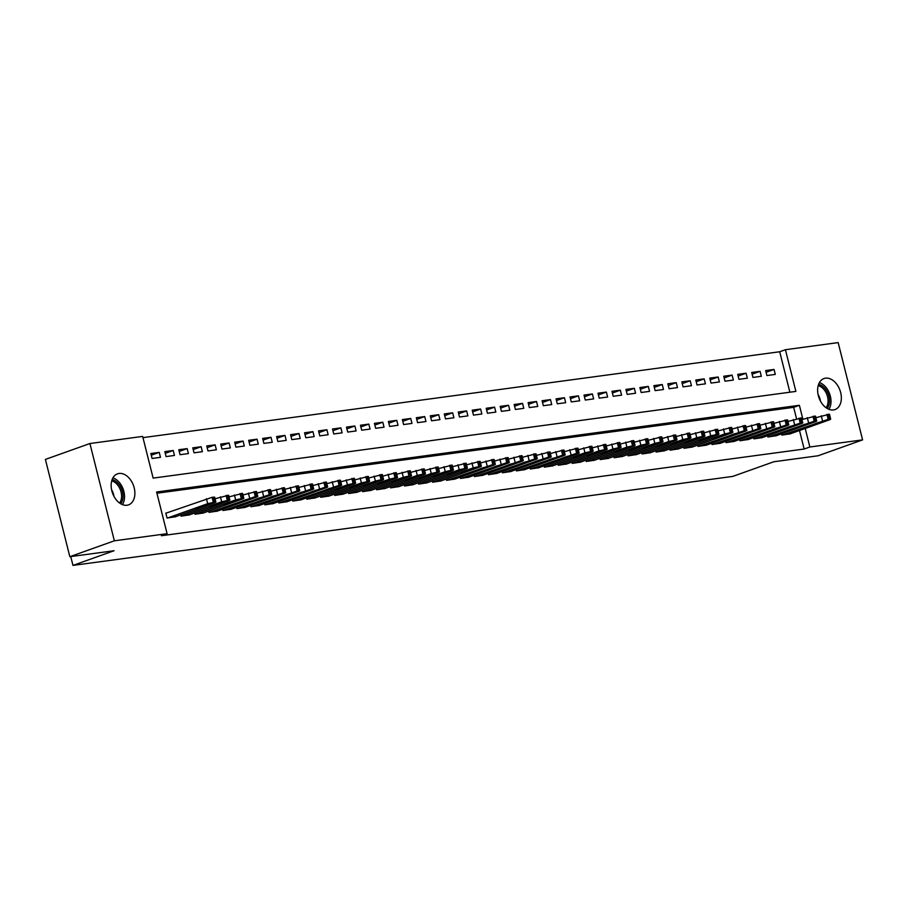 <?xml version="1.0" encoding="UTF-8"?>
<svg xmlns="http://www.w3.org/2000/svg" width="908" height="908" viewBox="0 0 908 908"><rect width="100%" height="100%" fill="white"/><g stroke="black" fill="none" stroke-linecap="round" stroke-linejoin="round"><path stroke-width="1.36" d="M833.487 409.939A16.469 11.146 -109.6 0 1 818.63 396.694A16.469 11.146 -109.6 0 1 823.953 378.545A16.469 11.146 -109.6 0 1 825.508 378.171A16.469 11.146 -109.6 0 1 840.354 391.416A16.469 11.146 -109.6 0 1 835.031 409.565A16.469 11.146 -109.6 0 1 833.487 409.939M127.007 505.234A16.469 11.146 -109.6 0 1 112.149 491.988A16.469 11.146 -109.6 0 1 117.484 473.84A16.469 11.146 -109.6 0 1 119.027 473.465A16.469 11.146 -109.6 0 1 133.885 486.711A16.469 11.146 -109.6 0 1 128.561 504.859A16.469 11.146 -109.6 0 1 127.007 505.234M789.869 392.211L779.711 351.748L142.965 437.633M779.711 351.748L785.42 349.716L838.163 342.6L862.6 439.881L809.857 446.997L805.203 428.474M862.6 439.881L818.085 455.771L773.866 461.741L732.779 476.405L72.969 565.4L114.056 550.736L69.837 556.695L45.4 459.414L89.915 443.524L142.658 436.408L153.134 478.107L795.885 391.405L785.42 349.716M70.756 556.57L72.969 565.4M751.688 372.462L752.936 377.422L761.313 376.298L760.075 371.338L751.688 372.462M723.744 376.23L724.993 381.201L733.369 380.066L732.12 375.106L723.744 376.23M695.789 379.998L697.038 384.969L705.425 383.834L704.177 378.874L695.789 379.998M667.845 383.766L669.094 388.738L677.481 387.603L676.233 382.643L667.845 383.766M639.902 387.546L641.15 392.506L649.538 391.371L648.289 386.411L639.902 387.546M611.958 391.314L613.206 396.274L621.583 395.139L620.346 390.179L611.958 391.314M584.014 395.082L585.263 400.042L593.639 398.907L592.391 393.947L584.014 395.082M556.059 398.85L557.308 403.81L565.695 402.687L564.447 397.715L556.059 398.85M528.115 402.619L529.364 407.579L537.752 406.455L536.503 401.484L528.115 402.619M500.172 406.387L501.42 411.347L509.808 410.223L508.559 405.263L500.172 406.387M472.228 410.155L473.477 415.126L481.853 413.991L480.616 409.031L472.228 410.155M444.284 413.923L445.533 418.894L453.909 417.759L452.661 412.799L444.284 413.923M416.341 417.703L417.578 422.663L425.966 421.528L424.717 416.568L416.341 417.703M388.386 421.471L389.634 426.431L398.022 425.296L396.773 420.336L388.386 421.471M360.442 425.239L361.69 430.199L370.078 429.064L368.83 424.104L360.442 425.239M332.498 429.007L333.747 433.967L342.123 432.844L340.886 427.872L332.498 429.007M304.555 432.776L305.803 437.735L314.179 436.612L312.931 431.641L304.555 432.776M276.611 436.544L277.848 441.504L286.236 440.38L284.987 435.409L276.611 436.544M248.656 440.312L249.904 445.283L258.292 444.148L257.043 439.188L248.656 440.312M220.712 444.08L221.961 449.051L230.348 447.916L229.1 442.956L220.712 444.08M192.768 447.848L194.017 452.82L202.393 451.685L201.156 446.725L192.768 447.848M164.825 451.628L166.073 456.588L174.45 455.453L173.201 450.493L164.825 451.628M150.853 453.512L152.09 458.472L160.478 457.337L159.229 452.377L150.853 453.512M178.797 449.732L180.045 454.704L188.421 453.569L187.173 448.609L178.797 449.732M206.74 445.964L207.989 450.935L216.376 449.8L215.128 444.841L206.74 445.964M234.684 442.196L235.932 447.167L244.32 446.032L243.072 441.072L234.684 442.196M262.628 438.428L263.876 443.388L272.264 442.264L271.015 437.304L262.628 438.428M290.583 434.66L291.82 439.62L300.207 438.496L298.959 433.525L290.583 434.66M318.526 430.891L319.775 435.851L328.151 434.728L326.903 429.756L318.526 430.891M346.47 427.123L347.719 432.083L356.106 430.948L354.858 425.988L346.47 427.123M374.414 423.355L375.662 428.315L384.05 427.18L382.801 422.22L374.414 423.355M402.358 419.587L403.606 424.547L411.994 423.412L410.745 418.452L402.358 419.587M430.313 415.807L431.55 420.779L439.937 419.644L438.689 414.684L430.313 415.807M458.256 412.039L459.505 417.01L467.881 415.875L466.633 410.915L458.256 412.039M486.2 408.271L487.448 413.242L495.825 412.107L494.588 407.147L486.2 408.271M514.144 404.503L515.392 409.463L523.78 408.339L522.531 403.368L514.144 404.503M542.087 400.734L543.336 405.694L551.724 404.571L550.475 399.599L542.087 400.734M570.042 396.966L571.28 401.926L579.667 400.803L578.419 395.831L570.042 396.966M597.986 393.198L599.235 398.158L607.611 397.023L606.362 392.063L597.986 393.198M625.93 389.43L627.178 394.39L635.555 393.255L634.317 388.295L625.93 389.43M653.874 385.662L655.122 390.622L663.51 389.487L662.261 384.527L653.874 385.662M681.817 381.882L683.066 386.853L691.453 385.718L690.205 380.758L681.817 381.882M709.772 378.114L711.009 383.085L719.397 381.95L718.149 376.99L709.772 378.114M737.716 374.346L738.964 379.306L747.341 378.182L746.092 373.222L737.716 374.346M765.66 370.577L766.908 375.537L775.284 374.414L774.047 369.442L765.66 370.577M69.837 556.695L114.351 540.805L89.915 443.524M802.876 419.246L799.38 405.297L156.619 492L167.095 533.688L161.386 535.731L804.148 449.029L809.857 446.997M167.095 533.688L114.351 540.805M796.509 418.633L793.671 407.34L156.936 493.226M793.671 407.34L799.38 405.297M804.148 449.029L799.494 430.517M781.55 433.82L781.867 435.102L790.21 433.831M767.566 435.704L767.896 436.986L776.238 435.715M753.595 437.588L753.924 438.87L762.266 437.599M739.623 439.472L739.952 440.755L748.294 439.483M725.651 441.356L725.98 442.639L734.322 441.367M711.679 443.24L711.997 444.523L720.35 443.252M697.707 445.124L698.025 446.407L706.379 445.136M683.735 447.008L684.053 448.291L692.407 447.02M669.764 448.892L670.081 450.175L678.435 448.904M655.792 450.788L656.109 452.059L664.463 450.788M641.82 452.672L642.138 453.955L650.48 452.672M627.837 454.556L628.166 455.839L636.508 454.556M613.865 456.44L614.194 457.723L622.536 456.44M599.893 458.324L600.222 459.607L608.564 458.336M585.921 460.208L586.25 461.491L594.592 460.22M571.949 462.093L572.267 463.375L580.621 462.104M557.977 463.977L558.295 465.259L566.649 463.988M544.005 465.861L544.323 467.143L552.677 465.872M530.034 467.745L530.351 469.027L538.705 467.756M516.062 469.629L516.38 470.911L524.733 469.64M502.09 471.513L502.408 472.796L510.75 471.524M488.107 473.397L488.436 474.68L496.778 473.409M474.135 475.281L474.464 476.564L482.806 475.293M460.163 477.165L460.492 478.448L468.834 477.177M446.191 479.049L446.52 480.332L454.863 479.061M432.219 480.934L432.537 482.216L440.891 480.945M418.248 482.829L418.565 484.1L426.919 482.829M404.276 484.713L404.593 485.996L412.947 484.713M390.304 486.597L390.622 487.88L398.975 486.597M376.332 488.481L376.65 489.764L385.003 488.481M362.36 490.365L362.678 491.648L371.02 490.365M348.377 492.25L348.706 493.532L357.048 492.261M334.405 494.134L334.734 495.416L343.076 494.145M320.433 496.018L320.762 497.3L329.105 496.029M306.461 497.902L306.791 499.184L315.133 497.913M292.489 499.786L292.807 501.068L301.161 499.797M278.518 501.67L278.835 502.953L287.189 501.681M264.546 503.554L264.864 504.837L273.217 503.565M250.574 505.438L250.892 506.721L259.245 505.45M236.602 507.322L236.92 508.605L245.273 507.334M222.63 509.206L222.948 510.489L231.29 509.218M208.658 511.091L208.976 512.373L217.318 511.102M194.675 512.975L195.004 514.257L203.347 512.986M180.703 514.859L181.032 516.141L189.375 514.87M166.504 512.975L165.812 513.065L167.061 518.025L175.403 516.754M151.273 455.214L159.229 452.377M165.256 453.33L173.201 450.493M179.228 451.446L187.173 448.609M193.2 449.562L201.156 446.725M207.172 447.678L215.128 444.841M221.143 445.794L229.1 442.956M235.115 443.91L243.072 441.072M249.087 442.026L257.043 439.188M263.059 440.142L271.015 437.304M277.031 438.258L284.987 435.409M291.003 436.373L298.959 433.525M304.986 434.489L312.931 431.641M318.958 432.605L326.903 429.756M332.93 430.71L340.886 427.872M346.901 428.826L354.858 425.988M360.873 426.942L368.83 424.104M374.845 425.058L382.801 422.22M388.817 423.173L396.773 420.336M402.789 421.289L410.745 418.452M416.761 419.405L424.717 416.568M430.733 417.521L438.689 414.684M444.716 415.637L452.661 412.799M458.688 413.753L466.633 410.915M472.659 411.869L480.616 409.031M486.631 409.985L494.588 407.147M500.603 408.101L508.559 405.263M514.575 406.216L522.531 403.368M528.547 404.332L536.503 401.484M542.519 402.448L550.475 399.599M556.49 400.564L564.447 397.715M570.462 398.669L578.419 395.831M584.446 396.785L592.391 393.947M598.417 394.901L606.362 392.063M612.389 393.016L620.346 390.179M626.361 391.132L634.317 388.295M640.333 389.248L648.289 386.411M654.305 387.364L662.261 384.527M668.277 385.48L676.233 382.643M682.249 383.596L690.205 380.758M696.22 381.712L704.177 378.874M710.192 379.828L718.149 376.99M724.164 377.944L732.12 375.106M738.147 376.06L746.092 373.222M752.119 374.175L760.075 371.338M766.091 372.291L774.047 369.442M167.753 517.935L207.705 503.679L214.742 502.09L215.888 502.101L214.685 502.737L174.745 516.992M215.888 502.101L214.64 497.141L212.097 497.312L165.846 513.213M203.823 505.336L208.295 504.734L196.014 508.287L203.823 505.336M181.725 516.05L221.677 501.795L228.714 500.206L229.86 500.217L228.657 500.853L188.716 515.108M229.86 500.217L228.612 495.257L215.037 498.753M217.795 503.452L222.267 502.85L209.986 506.403L217.795 503.452M195.697 514.166L235.649 499.899L242.697 498.322L243.832 498.333L242.629 498.957L202.688 513.224M243.832 498.333L242.584 493.373L229.02 496.869M231.767 501.568L236.239 500.966L223.958 504.519L231.767 501.568M112.127 479.617A13.892 9.409 -109.6 0 1 122.886 498.515A13.892 9.409 -109.6 0 1 120.753 503.781M119.618 503.043A12.86 8.705 70.4 0 0 121.445 498.356A12.86 8.705 70.4 0 0 111.718 480.911M122.455 504.61A15.947 10.794 70.4 0 0 124.339 499.343A15.947 10.794 70.4 0 0 112.921 477.892M818.596 384.322A13.892 9.409 -109.6 0 1 829.356 403.22A13.892 9.409 -109.6 0 1 827.222 408.486M826.087 407.749A12.86 8.705 70.4 0 0 827.914 403.061A12.86 8.705 70.4 0 0 818.187 385.616M828.925 409.315A15.947 10.794 70.4 0 0 830.82 404.049A15.947 10.794 70.4 0 0 819.391 382.597M209.669 512.282L255.273 496.619L257.804 496.449L256.612 497.073L216.66 511.34M257.804 496.449L256.555 491.489L242.992 494.985M245.739 499.684L250.211 499.082L237.93 502.635L245.739 499.684M223.652 510.398L269.245 494.735L271.776 494.565L270.584 495.189L230.632 509.456M271.776 494.565L270.527 489.605L256.964 493.089M259.711 497.8L264.183 497.198L251.913 500.751L259.711 497.8M237.624 508.514L283.217 492.851L285.748 492.681L284.556 493.305L244.604 507.572M285.748 492.681L284.499 487.721L270.936 491.205M273.683 495.916L278.154 495.314L265.885 498.855L273.683 495.916M251.595 506.63L297.188 490.967L299.719 490.797L298.528 491.421L258.576 505.688M299.719 490.797L298.482 485.837L284.908 489.321M287.666 494.031L292.138 493.43L279.857 496.971L287.666 494.031M265.567 504.746L311.16 489.083L313.691 488.913L312.5 489.537L272.548 503.804M313.691 488.913L312.454 483.953L298.88 487.437M301.638 492.147L306.109 491.546L293.829 495.087L301.638 492.147M279.539 502.862L325.132 487.199L327.674 487.029L326.471 487.653L286.519 501.92M327.674 487.029L326.426 482.069L312.851 485.553M315.609 490.263L320.081 489.662L307.801 493.203L315.609 490.263M293.511 500.978L339.104 485.315L341.646 485.144L340.443 485.769L300.503 500.036M341.646 485.144L340.398 480.184L326.823 483.669M329.581 488.379L334.053 487.778L321.772 491.319L329.581 488.379M307.483 499.094L347.435 484.827L354.472 483.238L355.618 483.26L354.415 483.885L314.474 498.151M355.618 483.26L354.37 478.3L340.795 481.785M343.553 486.495L348.025 485.894L335.744 489.435L343.553 486.495M321.455 497.209L361.407 482.942L368.444 481.354L369.59 481.376L368.387 482L328.446 496.267M369.59 481.376L368.342 476.416L354.767 479.901M357.525 484.611L361.997 483.998L349.716 487.551L357.525 484.611M335.427 495.314L375.379 481.058L382.427 479.469L383.562 479.492L382.359 480.116L342.418 494.372M383.562 479.492L382.313 474.521L368.75 478.017M371.497 482.727L375.969 482.114L363.688 485.666L371.497 482.727M349.398 493.43L389.35 479.174L396.399 477.585L397.534 477.608L396.342 478.232L356.39 492.488M397.534 477.608L396.285 472.637L382.722 476.132M385.469 480.831L389.941 480.23L377.66 483.782L385.469 480.831M363.382 491.546L403.322 477.29L410.371 475.701L411.506 475.724L410.314 476.348L370.362 490.604M411.506 475.724L410.257 470.753L396.694 474.248M399.441 478.947L403.912 478.346L391.643 481.898L399.441 478.947M377.353 489.662L417.294 475.406L424.342 473.817L425.477 473.84L424.286 474.464L384.334 488.72M425.477 473.84L424.229 468.869L410.666 472.364M413.412 477.063L417.884 476.462L405.615 480.014L413.412 477.063M391.325 487.778L431.266 473.522L438.314 471.933L439.449 471.956L438.258 472.58L398.306 486.836M439.449 471.956L438.212 466.984L424.638 470.48M427.396 475.179L431.856 474.578L419.587 478.13L427.396 475.179M405.297 485.894L445.238 471.638L452.286 470.049L453.421 470.06L452.229 470.696L412.277 484.951M453.421 470.06L452.184 465.1L438.609 468.596M441.367 473.295L445.839 472.693L433.559 476.246L441.367 473.295M419.269 484.009L459.21 469.754L466.258 468.165L467.404 468.176L466.201 468.812L426.249 483.067M467.404 468.176L466.156 463.216L452.581 466.712M455.339 471.411L459.811 470.809L447.531 474.362L455.339 471.411M433.241 482.125L473.193 467.87L480.23 466.281L481.376 466.292L480.173 466.916L440.232 481.183M481.376 466.292L480.128 461.332L466.553 464.828M469.311 469.527L473.783 468.925L461.502 472.478L469.311 469.527M447.213 480.241L492.806 464.578L495.348 464.408L494.145 465.032L454.204 479.299M495.348 464.408L494.1 459.448L480.525 462.944M483.283 467.643L487.755 467.041L475.474 470.594L483.283 467.643M461.185 478.357L506.778 462.694L509.32 462.524L508.117 463.148L468.176 477.415M509.32 462.524L508.071 457.564L494.497 461.048M497.255 465.759L501.727 465.157L489.446 468.71L497.255 465.759M475.156 476.473L520.749 460.81L523.292 460.64L522.089 461.264L482.148 475.531M523.292 460.64L522.043 455.68L508.48 459.164M511.227 463.875L515.699 463.273L503.418 466.814L511.227 463.875M489.128 474.589L534.733 458.926L537.264 458.756L536.061 459.38L496.12 473.647M537.264 458.756L536.015 453.796L522.452 457.28M525.199 461.99L529.67 461.389L517.39 464.93L525.199 461.99M503.1 472.705L548.704 457.042L551.235 456.872L550.044 457.496L510.092 471.763M551.235 456.872L549.987 451.912L536.424 455.396M539.17 460.106L543.642 459.505L531.373 463.046L539.17 460.106M517.083 470.821L562.676 455.158L565.207 454.987L564.016 455.612L524.064 469.879M565.207 454.987L563.959 450.028L550.396 453.512M553.142 458.222L557.614 457.621L545.345 461.162L553.142 458.222M531.055 468.937L576.648 453.274L579.179 453.103L577.987 453.728L538.035 467.995M579.179 453.103L577.931 448.143L564.367 451.628M567.125 456.338L571.586 455.737L559.317 459.278L567.125 456.338M545.027 467.053L584.968 452.786L592.016 451.197L593.151 451.219L591.959 451.844L552.007 466.11M593.151 451.219L591.914 446.259L578.339 449.744M581.097 454.454L585.569 453.852L573.288 457.394L581.097 454.454M558.999 465.168L598.94 450.901L605.988 449.312L607.134 449.335L605.931 449.959L565.979 464.226M607.134 449.335L605.886 444.375L592.311 447.86M595.069 452.57L599.541 451.957L587.26 455.51L595.069 452.57M572.971 463.284L612.923 449.017L619.96 447.428L621.106 447.451L619.903 448.075L579.962 462.331M621.106 447.451L619.858 442.48L606.283 445.976M609.041 450.686L613.513 450.073L601.232 453.625L609.041 450.686M586.943 461.389L626.895 447.133L633.932 445.544L635.078 445.567L633.875 446.191L593.934 460.447M635.078 445.567L633.829 440.596L620.255 444.091M623.013 448.79L627.485 448.189L615.204 451.741L623.013 448.79M600.914 459.505L640.866 445.249L647.903 443.66L649.05 443.683L647.847 444.307L607.906 458.563M649.05 443.683L647.801 438.712L634.227 442.207M636.985 446.906L641.457 446.305L629.176 449.857L636.985 446.906M614.886 457.621L654.838 443.365L661.887 441.776L663.022 441.799L661.819 442.423L621.878 456.679M663.022 441.799L661.773 436.827L648.21 440.323M650.957 445.022L655.428 444.421L643.148 447.973L650.957 445.022M628.858 455.737L668.81 441.481L675.858 439.892L676.993 439.915L675.79 440.539L635.85 454.794M676.993 439.915L675.745 434.943L662.182 438.439M664.928 443.138L669.4 442.536L657.12 446.089L664.928 443.138M642.83 453.852L682.782 439.597L689.83 438.008L690.965 438.019L689.774 438.655L649.822 452.91M690.965 438.019L689.717 433.059L676.154 436.555M678.9 441.254L683.372 440.652L671.103 444.205L678.9 441.254M656.813 451.968L696.754 437.713L703.802 436.124L704.937 436.135L703.745 436.771L663.793 451.026M704.937 436.135L703.689 431.175L690.125 434.671M692.872 439.37L697.344 438.768L685.075 442.321L692.872 439.37M670.785 450.084L710.726 435.829L717.774 434.24L718.909 434.251L717.717 434.887L677.765 449.142M718.909 434.251L717.66 429.291L704.097 432.787M706.855 437.486L711.316 436.884L699.046 440.437L706.855 437.486M684.757 448.2L724.697 433.933L731.746 432.356L732.881 432.367L731.689 432.991L691.737 447.258M732.881 432.367L731.644 427.407L718.069 430.903M720.827 435.602L725.299 435L713.018 438.553L720.827 435.602M698.729 446.316L744.322 430.653L746.864 430.483L745.661 431.107L705.709 445.374M746.864 430.483L745.616 425.523L732.041 429.019M734.799 433.718L739.271 433.116L726.99 436.669L734.799 433.718M712.701 444.432L758.293 428.769L760.836 428.599L759.633 429.223L719.692 443.49M760.836 428.599L759.587 423.639L746.013 427.123M748.771 431.833L753.243 431.232L740.962 434.784L748.771 431.833M726.672 442.548L772.265 426.885L774.808 426.715L773.605 427.339L733.664 441.606M774.808 426.715L773.559 421.755L759.985 425.239M762.743 429.949L767.215 429.348L754.934 432.889L762.743 429.949M740.644 440.664L786.237 425.001L788.78 424.831L787.577 425.455L747.636 439.722M788.78 424.831L787.531 419.871L773.957 423.355M776.715 428.065L781.186 427.464L768.906 431.005L776.715 428.065M754.616 438.78L800.209 423.117L802.751 422.946L801.548 423.571L761.608 437.838M802.751 422.946L801.503 417.986L787.94 421.471M790.686 426.181L795.158 425.58L782.878 429.121L790.686 426.181M768.588 436.896L814.192 421.233L816.723 421.062L815.52 421.687L775.58 435.954M816.723 421.062L815.475 416.102L801.912 419.587M804.658 424.297L809.13 423.696L796.849 427.237L804.658 424.297M782.56 435.011L828.164 419.348L830.695 419.178L829.503 419.802L789.551 434.069M830.695 419.178L829.447 414.218L815.883 417.703M818.63 422.413L823.102 421.811L810.833 425.353L818.63 422.413M206.457 498.708L207.705 503.679M212.097 497.312L213.346 502.283M213.505 497.13L214.742 502.09M201.451 507.175L201.213 506.267M220.428 496.824L221.677 501.795M226.081 495.428L227.318 500.399M227.477 495.246L228.714 500.206M215.423 505.291L215.185 504.383M234.4 494.939L235.649 499.899M240.053 493.543L241.29 498.515M241.449 493.362L242.697 498.322M229.395 503.407L229.168 502.499M111.57 489.662A12.86 8.705 -109.6 0 1 113.965 496.358M818.051 394.367A12.86 8.705 -109.6 0 1 820.435 401.064M248.372 493.055L249.621 498.015M254.024 491.659L255.273 496.619M255.42 491.478L256.669 496.438M243.367 501.522L243.14 500.614M262.344 491.171L263.592 496.131M267.996 489.775L269.245 494.735M269.392 489.594L270.641 494.554M257.339 499.638L257.112 498.73M276.316 489.287L277.564 494.247M281.968 487.891L283.217 492.851M283.364 487.698L284.613 492.669M271.31 497.754L271.083 496.846M290.288 487.403L291.536 492.363M295.94 486.007L297.188 490.967M297.336 485.814L298.584 490.785M285.282 495.87L285.055 494.962M304.271 485.519L305.508 490.479M309.912 484.123L311.16 489.083M311.308 483.93L312.556 488.901M299.254 493.986L299.027 493.078M318.243 483.635L319.48 488.595M323.884 482.239L325.132 487.199M325.28 482.046L326.528 487.017M313.226 492.102L312.999 491.194M332.214 481.751L333.463 486.711M337.855 480.355L339.104 485.315M339.251 480.162L340.5 485.133M327.198 490.218L326.971 489.31M346.186 479.867L347.435 484.827M351.827 478.471L353.076 483.431M353.235 478.278L354.472 483.238M341.181 488.334L340.943 487.426M360.158 477.983L361.407 482.942M365.81 476.587L367.048 481.546M367.207 476.394L368.444 481.354M355.153 486.45L354.914 485.542M374.13 476.098L375.379 481.058M379.782 474.702L381.019 479.662M381.178 474.509L382.427 479.469M369.125 484.566L368.898 483.646M388.102 474.214L389.35 479.174M393.754 472.818L395.003 477.778M395.15 472.625L396.399 477.585M383.097 482.681L382.87 481.762M402.074 472.33L403.322 477.29M407.726 470.934L408.975 475.894M409.122 470.741L410.371 475.701M397.068 480.797L396.841 479.878M416.046 470.435L417.294 475.406M421.698 469.039L422.946 474.01M423.094 468.857L424.342 473.817M411.04 478.913L410.813 477.994M430.017 468.551L431.266 473.522M435.67 467.155L436.918 472.126M437.066 466.973L438.314 471.933M425.012 477.029L424.785 476.11M444.001 466.667L445.238 471.638M449.642 465.271L450.89 470.242M451.038 465.089L452.286 470.049M438.984 475.145L438.757 474.226M457.973 464.783L459.21 469.754M463.613 463.386L464.862 468.358M465.01 463.205L466.258 468.165M452.956 473.25L452.729 472.342M471.944 462.898L473.193 467.87M477.585 461.502L478.834 466.474M478.981 461.321L480.23 466.281M466.928 471.365L466.701 470.457M485.916 461.014L487.165 465.974M491.557 459.618L492.806 464.578M492.965 459.437L494.202 464.397M480.911 469.481L480.673 468.573M499.888 459.13L501.137 464.09M505.54 457.734L506.778 462.694M506.936 457.553L508.174 462.512M494.883 467.597L494.644 466.689M513.86 457.246L515.108 462.206M519.512 455.85L520.749 460.81M520.908 455.657L522.157 460.628M508.855 465.713L508.628 464.805M527.832 455.362L529.08 460.322M533.484 453.966L534.733 458.926M534.88 453.773L536.129 458.744M522.826 463.829L522.599 462.921M541.804 453.478L543.052 458.438M547.456 452.082L548.704 457.042M548.852 451.889L550.1 456.86M536.798 461.945L536.571 461.037M555.775 451.594L557.024 456.554M561.428 450.198L562.676 455.158M562.824 450.005L564.072 454.976M550.77 460.061L550.543 459.153M569.747 449.71L570.996 454.67M575.4 448.314L576.648 453.274M576.796 448.121L578.044 453.092M564.742 458.177L564.515 457.269M583.719 447.826L584.968 452.786M589.371 446.43L590.62 451.389M590.768 446.237L592.016 451.197M578.714 456.293L578.487 455.385M597.702 445.941L598.94 450.901M603.343 444.545L604.592 449.505M604.739 444.353L605.988 449.312M592.686 454.409L592.459 453.501M611.674 444.057L612.923 449.017M617.315 442.661L618.564 447.621M618.711 442.468L619.96 447.428M606.658 452.524L606.43 451.616M625.646 442.173L626.895 447.133M631.287 440.777L632.535 445.737M632.694 440.584L633.932 445.544M620.641 450.64L620.402 449.721M639.618 440.289L640.866 445.249M645.27 438.893L646.507 443.853M646.666 438.7L647.903 443.66M634.613 448.756L634.374 447.837M653.59 438.394L654.838 443.365M659.242 437.009L660.479 441.969M660.638 436.816L661.887 441.776M648.584 446.872L648.357 445.953M667.562 436.51L668.81 441.481M673.214 435.114L674.462 440.085M674.61 434.932L675.858 439.892M662.556 444.988L662.329 444.069M681.533 434.626L682.782 439.597M687.186 433.229L688.434 438.201M688.582 433.048L689.83 438.008M676.528 443.104L676.301 442.185M695.505 432.741L696.754 437.713M701.158 431.345L702.406 436.317M702.554 431.164L703.802 436.124M690.5 441.209L690.273 440.301M709.477 430.857L710.726 435.829M715.129 429.461L716.378 434.433M716.525 429.28L717.774 434.24M704.472 439.324L704.245 438.416M723.449 428.973L724.697 433.933M729.101 427.577L730.35 432.549M730.497 427.396L731.746 432.356M718.444 437.44L718.217 436.532M737.432 427.089L738.669 432.049M743.073 425.693L744.322 430.653M744.469 425.511L745.718 430.471M732.415 435.556L732.188 434.648M751.404 425.205L752.653 430.165M757.045 423.809L758.293 428.769M758.441 423.616L759.69 428.587M746.387 433.672L746.16 432.764M765.376 423.321L766.624 428.281M771.017 421.925L772.265 426.885M772.413 421.732L773.661 426.703M760.359 431.788L760.132 430.88M779.348 421.437L780.596 426.397M784.989 420.041L786.237 425.001M786.396 419.848L787.633 424.819M774.342 429.904L774.104 428.996M793.32 419.553L794.568 424.513M798.972 418.157L800.209 423.117M800.368 417.964L801.616 422.935M788.314 428.02L788.087 427.112M807.291 417.669L808.54 422.629M812.944 416.273L814.192 421.233M814.34 416.08L815.588 421.051M802.286 426.136L802.059 425.228M821.263 415.785L822.512 420.745M826.916 414.389L828.164 419.348M828.312 414.196L829.56 419.167M816.258 424.252L816.031 423.344"/></g></svg>
